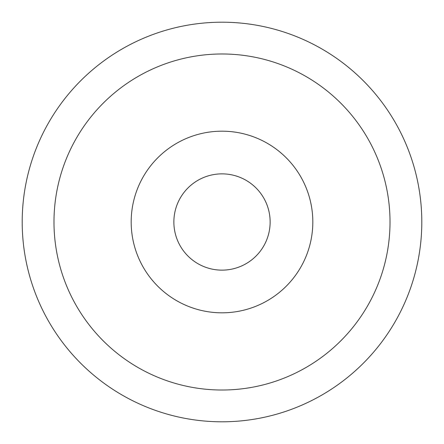 <?xml version="1.0" encoding="UTF-8"?>
<svg xmlns="http://www.w3.org/2000/svg" width="444" height="444" viewBox="0 0 444 444"><rect width="100%" height="100%" fill="white"/><g stroke="black" fill="none" stroke-linecap="round" stroke-linejoin="round"><path stroke-width="0.67" d="M270.135 222A48.135 48.135 0 0 0 222 173.865A48.135 48.135 0 0 0 173.865 222A48.135 48.135 0 0 0 222 270.135A48.135 48.135 0 0 0 270.135 222M312.82 222A90.82 90.82 0 0 0 222 131.18A90.82 90.82 0 0 0 131.18 222A90.82 90.82 0 0 0 222 312.82A90.82 90.82 0 0 0 312.82 222M22.2 222A199.8 199.8 0 0 0 222 421.8A199.8 199.8 0 0 0 421.8 222A199.8 199.8 0 0 0 222 22.2A199.8 199.8 0 0 0 22.2 222M53.985 222A168.015 168.015 0 0 0 222 390.015A168.015 168.015 0 0 0 390.015 222A168.015 168.015 0 0 0 222 53.985A168.015 168.015 0 0 0 53.985 222"/></g></svg>
